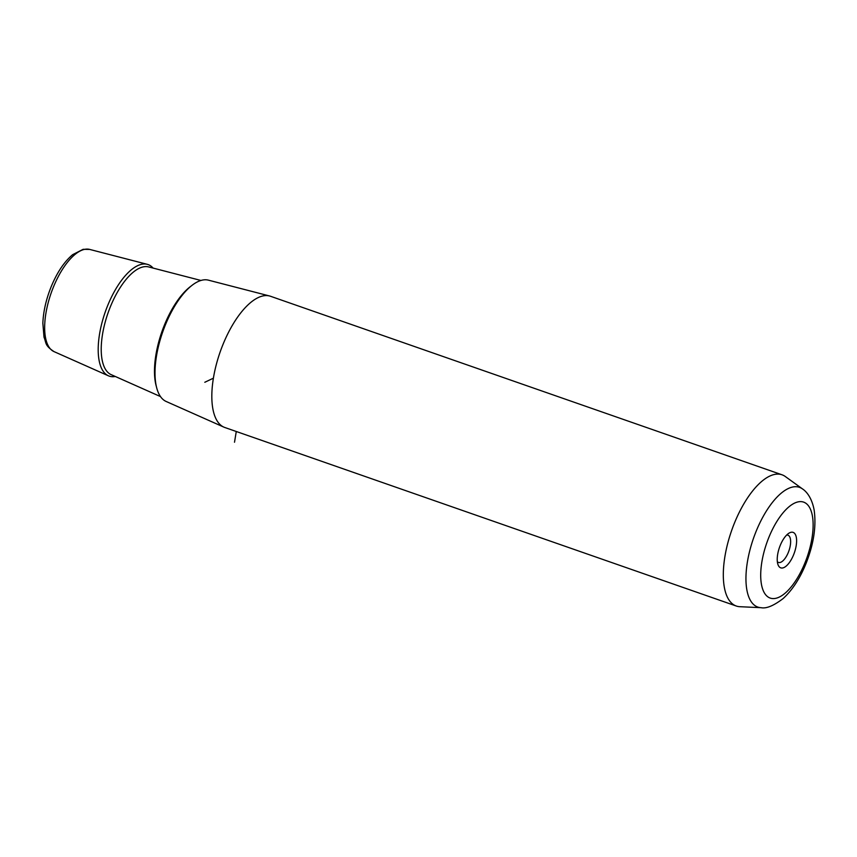 <?xml version="1.0" encoding="UTF-8"?>
<svg xmlns="http://www.w3.org/2000/svg" width="857" height="857" viewBox="0 0 857 857"><rect width="100%" height="100%" fill="white"/><g stroke="black" fill="none" stroke-linecap="round" stroke-linejoin="round"><path stroke-width="1.29" d="M786.64 535.057A14.43 6.074 -70.8 0 1 787.958 535.175A14.43 6.074 -70.8 0 1 788.397 552.229A14.43 6.074 109.2 0 1 778.445 562.428A14.43 6.074 109.2 0 1 777.342 561.71M782.055 474.81L270.566 296.286A69.481 29.256 109.2 0 0 269.591 295.986L208.444 280.164A64.275 27.06 109.2 0 0 164.994 325.853A64.275 27.06 109.2 0 0 166.108 401.451L223.827 427.107A69.481 29.256 109.2 0 0 224.77 427.482L736.259 606.017A69.481 29.256 -70.8 0 1 734.106 523.916A69.481 29.256 -70.8 0 1 782.055 474.81A69.481 29.256 -70.8 0 1 785.312 476.524L802.506 488.929A63.386 26.685 -70.8 0 0 755.788 532.165A63.386 26.685 -70.8 0 0 761.059 607.688L739.87 606.702A69.481 29.256 -70.8 0 1 736.259 606.017M269.591 295.986A69.481 29.256 109.2 0 0 222.616 345.392A69.481 29.256 109.2 0 0 223.827 427.107M780.149 545.641A18.779 7.906 109.2 0 0 777.974 564.592A18.779 7.906 109.2 0 0 793.689 554.565A18.779 7.906 109.2 0 0 796.228 536.9A18.779 7.906 109.2 0 0 788.933 533.193A18.779 7.906 109.2 0 0 780.149 545.641M153.103 268.08A59.058 24.864 109.2 0 0 147.297 264.331A59.058 24.864 109.2 0 0 107.371 306.324A59.058 24.864 109.2 0 0 108.4 375.795A59.058 24.864 109.2 0 0 115.277 376.469M213.372 378.194L204.802 382.276M236.275 431.5L234.518 442.223M54.023 351.616C44.414 345.21 46.492 343.046 44.007 337.176L42.85 323.26C43.311 311.777 45.989 299.843 50.884 287.438C56.819 272.805 64.071 261.888 72.652 254.668L83.14 249.312L89.685 249.419A54.152 22.796 109.2 0 0 53.07 287.92A54.152 22.796 109.2 0 0 54.023 351.616L108.4 375.795M805.237 562.16A50.799 21.393 -70.8 0 1 768.14 597.05A50.799 21.393 -70.8 0 1 768.6 538.035A50.799 21.393 -70.8 0 1 805.687 503.145A50.799 21.393 -70.8 0 1 805.237 562.16M156.295 386.303A61.94 26.085 -70.8 0 1 164.115 325.81A61.94 26.085 -70.8 0 1 191.336 285.906M200.977 280.475L148.657 266.934A57.055 24.028 109.2 0 0 110.082 307.492A57.055 24.028 109.2 0 0 111.078 374.605L160.463 396.566M89.685 249.419L147.297 264.331M761.059 607.688C766.34 608.802 773.71 605.749 783.159 598.529C792.479 589.959 800.149 578.143 806.169 563.103C813.732 543.949 816.389 526.273 814.15 510.097C811.911 497.949 806.533 491.511 802.506 488.929"/></g></svg>

